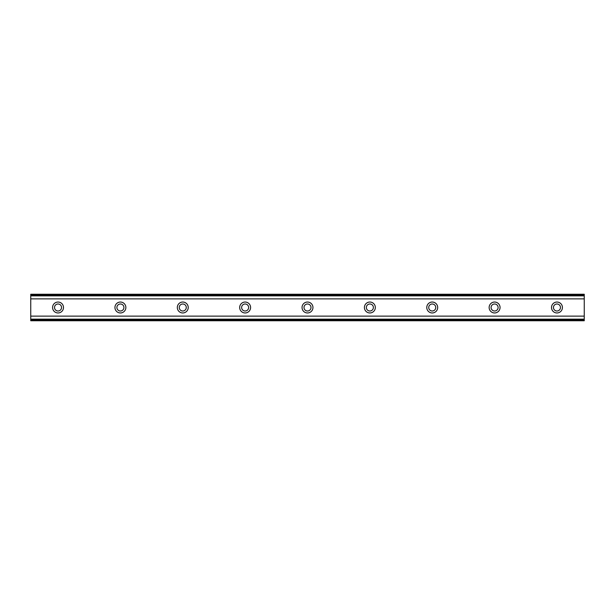 <?xml version="1.0" encoding="UTF-8"?>
<svg xmlns="http://www.w3.org/2000/svg" width="615" height="615" viewBox="0 0 615 615"><rect width="100%" height="100%" fill="white"/><g stroke="black" fill="none" stroke-linecap="round" stroke-linejoin="round"><path stroke-width="0.92" d="M58.033 311.006A3.506 3.506 0 0 1 54.527 307.5A3.506 3.506 0 0 1 58.033 303.995A3.506 3.506 0 0 1 61.546 307.5A3.506 3.506 0 0 1 58.033 311.006M556.967 311.006A3.506 3.506 0 0 1 553.454 307.5A3.506 3.506 0 0 1 556.967 303.995A3.506 3.506 0 0 1 560.473 307.5A3.506 3.506 0 0 1 556.967 311.006M494.598 311.006A3.506 3.506 0 0 1 491.093 307.5A3.506 3.506 0 0 1 494.598 303.995A3.506 3.506 0 0 1 498.104 307.5A3.506 3.506 0 0 1 494.598 311.006M432.23 311.006A3.506 3.506 0 0 1 428.724 307.5A3.506 3.506 0 0 1 432.23 303.995A3.506 3.506 0 0 1 435.743 307.5A3.506 3.506 0 0 1 432.23 311.006M369.869 311.006A3.506 3.506 0 0 1 366.356 307.5A3.506 3.506 0 0 1 369.869 303.995A3.506 3.506 0 0 1 373.374 307.5A3.506 3.506 0 0 1 369.869 311.006M307.5 311.006A3.506 3.506 0 0 1 303.995 307.5A3.506 3.506 0 0 1 307.5 303.995A3.506 3.506 0 0 1 311.006 307.5A3.506 3.506 0 0 1 307.5 311.006M245.131 311.006A3.506 3.506 0 0 1 241.626 307.5A3.506 3.506 0 0 1 245.131 303.995A3.506 3.506 0 0 1 248.645 307.5A3.506 3.506 0 0 1 245.131 311.006M182.77 311.006A3.506 3.506 0 0 1 179.257 307.5A3.506 3.506 0 0 1 182.77 303.995A3.506 3.506 0 0 1 186.276 307.5A3.506 3.506 0 0 1 182.77 311.006M120.402 311.006A3.506 3.506 0 0 1 116.896 307.5A3.506 3.506 0 0 1 120.402 303.995A3.506 3.506 0 0 1 123.907 307.5A3.506 3.506 0 0 1 120.402 311.006M58.033 302.042A5.458 5.458 0 0 0 52.575 307.5A5.458 5.458 0 0 0 58.033 312.958A5.458 5.458 0 0 0 63.491 307.5A5.458 5.458 0 0 0 58.033 302.042M556.967 302.042A5.458 5.458 0 0 0 551.509 307.5A5.458 5.458 0 0 0 556.967 312.958A5.458 5.458 0 0 0 562.425 307.5A5.458 5.458 0 0 0 556.967 302.042M494.598 302.042A5.458 5.458 0 0 0 489.14 307.5A5.458 5.458 0 0 0 494.598 312.958A5.458 5.458 0 0 0 500.057 307.5A5.458 5.458 0 0 0 494.598 302.042M432.23 302.042A5.458 5.458 0 0 0 426.772 307.5A5.458 5.458 0 0 0 432.23 312.958A5.458 5.458 0 0 0 437.688 307.5A5.458 5.458 0 0 0 432.23 302.042M369.869 302.042A5.458 5.458 0 0 0 364.411 307.5A5.458 5.458 0 0 0 369.869 312.958A5.458 5.458 0 0 0 375.327 307.5A5.458 5.458 0 0 0 369.869 302.042M307.5 302.042A5.458 5.458 0 0 0 302.042 307.5A5.458 5.458 0 0 0 307.5 312.958A5.458 5.458 0 0 0 312.958 307.5A5.458 5.458 0 0 0 307.5 302.042M245.131 302.042A5.458 5.458 0 0 0 239.673 307.5A5.458 5.458 0 0 0 245.131 312.958A5.458 5.458 0 0 0 250.589 307.5A5.458 5.458 0 0 0 245.131 302.042M182.77 302.042A5.458 5.458 0 0 0 177.312 307.5A5.458 5.458 0 0 0 182.77 312.958A5.458 5.458 0 0 0 188.228 307.5A5.458 5.458 0 0 0 182.77 302.042M120.402 302.042A5.458 5.458 0 0 0 114.944 307.5A5.458 5.458 0 0 0 120.402 312.958A5.458 5.458 0 0 0 125.86 307.5A5.458 5.458 0 0 0 120.402 302.042M30.75 319.815L30.75 316.125L584.25 316.125L584.25 320.753L30.75 320.753L30.75 319.815L584.25 319.815M30.75 295.185L584.25 295.185L584.25 294.247L30.75 294.247L30.75 316.125M584.25 295.185L584.25 316.125M584.25 319.154L30.75 319.154M30.75 298.875L584.25 298.875M30.75 295.846L584.25 295.846"/></g></svg>
